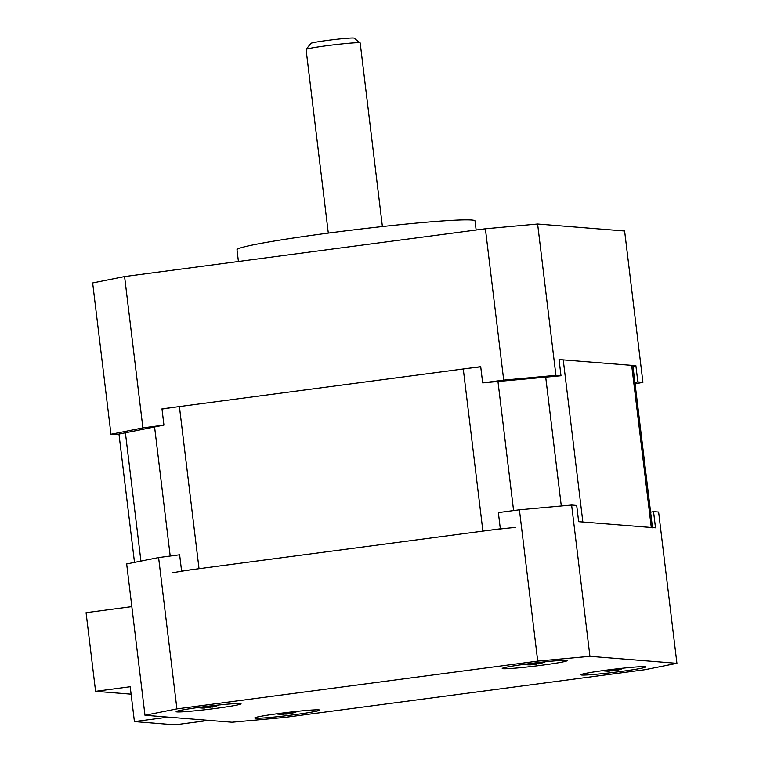 <?xml version="1.0" encoding="UTF-8"?>
<svg xmlns="http://www.w3.org/2000/svg" width="763" height="763" viewBox="0 0 763 763"><rect width="100%" height="100%" fill="white"/><g stroke="black" fill="none" stroke-linecap="round" stroke-linejoin="round"><path stroke-width="1.14" d="M175.004 724.85L208.766 720.377L168.184 717.125L134.422 721.598L175.004 724.85M131.827 606.642L86.076 612.699L95.594 691.326L131.102 694.177M95.594 691.326L130.206 686.748L134.422 721.598M306.106 49.423L310.856 43.386A21.803 1.04 -6.9 0 1 327.403 40.41A21.803 1.04 -6.9 0 1 354.089 38.15L360.146 42.89A27.249 1.297 173.1 0 0 326.793 45.713A27.249 1.297 173.1 0 0 306.106 49.423A27.249 1.297 173.1 0 0 306.077 49.49L328.3 233.096M382.397 226.554L360.184 42.947A27.249 1.297 173.1 0 0 360.146 42.89M476.141 230.016L475.044 220.955A119.896 5.723 173.1 0 0 328.119 233.125A119.896 5.723 173.1 0 0 236.997 249.759L238.418 261.49M635.093 383.884L642.923 382.311L637.849 381.91L634.921 382.492M116.043 434.662L110.969 434.261L92.657 282.949L124.588 276.559L142.9 427.871L163.94 425.086L116.043 434.662M142.9 427.871L110.969 434.261M632.956 366.278L635.884 365.696L559.041 359.535L560.996 375.749L555.922 375.339L503.704 380.098L485.392 228.786L124.588 276.559M635.884 365.696L637.849 381.91M642.923 382.311L624.611 230.998L537.619 224.026L555.922 375.339M503.704 380.098L482.664 382.883L480.709 366.669L161.975 408.873L163.94 425.086M485.392 228.786L537.619 224.026M482.664 382.883L560.996 375.749M652.479 527.576L632.889 365.696A43.596 2.079 173.1 0 0 631.678 365.363L563.237 359.869A43.596 2.079 173.1 0 0 559.079 359.859M652.508 527.815A43.596 2.079 173.1 0 0 651.297 527.481L582.856 521.997L563.237 359.869M480.728 366.85A43.596 2.079 173.1 0 0 463.275 368.977L179.41 406.565A43.596 2.079 173.1 0 0 162.004 409.092M515.616 527.395A43.596 2.079 173.1 0 0 482.893 531.105L199.029 568.693A43.596 2.079 173.1 0 0 172.247 572.87M605.698 670.248A32.695 1.564 173.1 0 0 580.843 674.788A32.695 1.564 173.1 0 0 620.92 671.469A32.695 1.564 173.1 0 0 645.765 666.929A32.695 1.564 173.1 0 0 605.698 670.248M279.611 713.424A32.695 1.564 173.1 0 0 254.756 717.964A32.695 1.564 173.1 0 0 294.823 714.645A32.695 1.564 173.1 0 0 319.678 710.105A32.695 1.564 173.1 0 0 279.611 713.424M200.984 707.12A32.695 1.564 173.1 0 0 176.129 711.66A32.695 1.564 173.1 0 0 216.206 708.341A32.695 1.564 173.1 0 0 241.051 703.801A32.695 1.564 173.1 0 0 200.984 707.12M527.071 663.944A32.695 1.564 173.1 0 0 502.226 668.483A32.695 1.564 173.1 0 0 542.293 665.164A32.695 1.564 173.1 0 0 567.147 660.624A32.695 1.564 173.1 0 0 527.071 663.944M650.62 512.192L653.538 511.601L655.503 527.815L578.659 521.654L576.694 505.44L571.621 505.039L589.933 656.352L537.715 661.111L176.911 708.884L144.98 715.265L231.971 722.237L284.189 717.478L644.993 669.704L676.924 663.324L589.933 656.352M676.924 663.324L658.612 512.011L653.538 511.601M537.715 661.111L519.403 509.798L498.363 512.583L500.328 528.797L181.594 571.001L179.629 554.787L158.599 557.572L176.911 708.884M144.98 715.265L126.668 563.952L158.599 557.572M519.403 509.798L571.621 505.039M545.278 661.788A39.514 39.514 0 0 1 540.07 663.562A39.418 26.867 -99.5 0 1 538.487 663.915A39.418 28.784 -94 0 0 543.332 661.998M530.8 664.497A39.418 28.784 -94 0 0 534.548 664.563A39.418 26.867 80.5 0 0 538.43 663.448M526.069 664.077A39.418 26.867 80.5 0 0 530.838 664.821A39.418 28.784 86 0 1 528.683 664.869A39.514 39.514 0 0 1 523.742 664.392M539.241 662.446A39.418 28.784 86 0 1 534.768 664.172A39.418 26.867 -99.5 0 1 530.352 663.514M538.363 662.875L538.487 663.915M530.686 663.61L530.838 664.821M213.154 705.622A39.418 28.784 86 0 1 208.68 707.349A39.418 26.867 -99.5 0 1 204.255 706.7M219.181 704.964A39.514 39.514 0 0 1 213.983 706.738A39.418 26.867 -99.5 0 1 212.391 707.091A39.418 28.784 -94 0 0 217.236 705.174M204.703 707.673A39.418 28.784 -94 0 0 208.461 707.74A39.418 26.867 80.5 0 0 212.343 706.624M199.973 707.253A39.418 26.867 80.5 0 0 204.742 707.997A39.418 28.784 86 0 1 202.596 708.045A39.514 39.514 0 0 1 197.646 707.578M212.267 706.052L212.391 707.091M204.598 706.786L204.742 707.997M278.6 713.558A39.418 26.867 80.5 0 0 283.369 714.302A39.418 28.784 86 0 1 281.223 714.349A39.514 39.514 0 0 1 276.273 713.872M291.781 711.927A39.418 28.784 86 0 1 287.308 713.653A39.418 26.867 -99.5 0 1 282.882 712.995M297.808 711.269A39.514 39.514 0 0 1 292.611 713.043A39.418 26.867 -99.5 0 1 291.018 713.395A39.418 28.784 -94 0 0 295.863 711.478M283.331 713.977A39.418 28.784 -94 0 0 287.088 714.044A39.418 26.867 80.5 0 0 290.961 712.928M283.226 713.081L283.369 714.302M290.894 712.356L291.018 713.395M609.418 670.801A39.418 28.784 -94 0 0 613.175 670.868A39.418 26.867 80.5 0 0 617.057 669.752M604.687 670.381A39.418 26.867 80.5 0 0 609.465 671.125A39.418 28.784 86 0 1 607.31 671.163A39.514 39.514 0 0 1 602.36 670.696M617.868 668.75A39.418 28.784 86 0 1 613.395 670.467A39.418 26.867 -99.5 0 1 608.979 669.819M623.896 668.092A39.514 39.514 0 0 1 618.698 669.866A39.418 26.867 -99.5 0 1 617.105 670.21A39.418 28.784 -94 0 0 621.95 668.293M609.313 669.904L609.465 671.125M616.981 669.18L617.105 670.21M651.297 527.481L631.678 365.363M561.291 505.974L545.707 377.141M513.585 510.561L497.962 381.49M482.893 531.105L463.275 368.977M199.029 568.693L179.41 406.565M170.206 556.036L154.584 426.956M140.926 561.101L125.399 432.793M134.498 562.388L118.971 434.08"/></g></svg>
